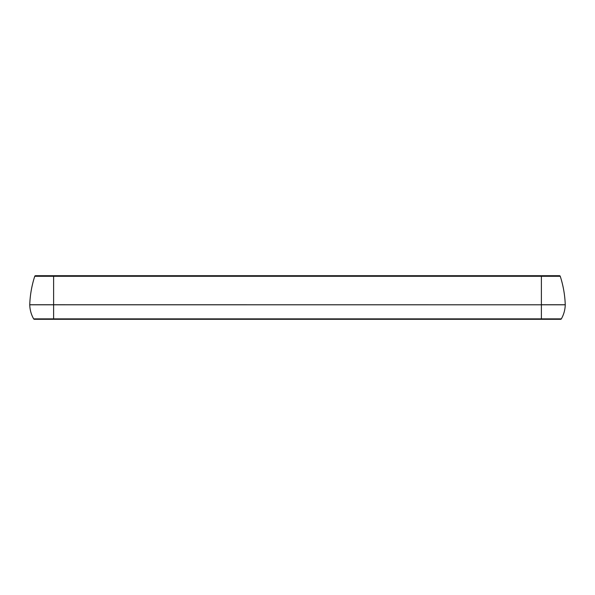 <?xml version="1.0" encoding="UTF-8"?>
<svg xmlns="http://www.w3.org/2000/svg" width="595" height="595" viewBox="0 0 595 595"><rect width="100%" height="100%" fill="white"/><g stroke="black" fill="none" stroke-linecap="round" stroke-linejoin="round"><path stroke-width="0.89" d="M35.544 275.708A0.833 0.833 0 0 0 34.748 276.281L53.617 276.281L53.617 275.708L35.544 275.708L53.617 275.708L53.617 276.281L541.383 276.281L541.383 275.708L53.617 275.708L541.383 275.708L541.383 276.281L560.252 276.281A0.833 0.833 0 0 0 559.456 275.708L541.383 275.708L559.456 275.708A0.833 0.833 0 0 1 560.252 276.281A103.783 103.783 0 0 1 565.25 304.744A103.783 103.783 0 0 0 560.252 276.281L541.383 276.281L541.383 304.744L565.25 304.744A0.833 0.833 0 0 1 565.25 304.789A0.833 0.833 0 0 0 565.25 304.744L541.383 304.744L541.383 276.281L53.617 276.281L53.617 304.744L565.25 304.789A29.832 29.832 0 0 1 561.345 318.875L33.655 318.875A0.833 0.833 0 0 0 34.376 319.292L53.617 319.292L53.617 318.875L53.617 319.292L541.383 319.292L541.383 318.875L541.383 319.292L560.624 319.292A0.833 0.833 0 0 0 561.345 318.875A0.833 0.833 0 0 1 560.624 319.292L34.376 319.292A0.833 0.833 0 0 1 33.655 318.875A29.832 29.832 0 0 1 29.75 304.789A29.832 29.832 0 0 0 33.655 318.875L53.617 318.875L53.617 304.789L29.75 304.789A0.833 0.833 0 0 1 29.75 304.744L53.617 304.744L53.617 276.281L34.748 276.281A0.833 0.833 0 0 1 35.544 275.708L37.016 275.708M557.984 275.708L559.456 275.708M34.748 276.281A103.783 103.783 0 0 0 29.75 304.744A0.833 0.833 0 0 0 29.75 304.789L53.617 304.789L29.75 304.744A103.783 103.783 0 0 1 34.748 276.281M37.016 319.292L34.376 319.292M557.984 319.292L560.624 319.292M53.617 304.744L541.383 304.789L53.617 304.744M541.383 318.875L561.345 318.875A29.832 29.832 0 0 0 565.25 304.789L541.383 304.789L541.383 318.875L541.383 304.789L53.617 304.789L53.617 318.875L541.383 318.875"/></g></svg>
